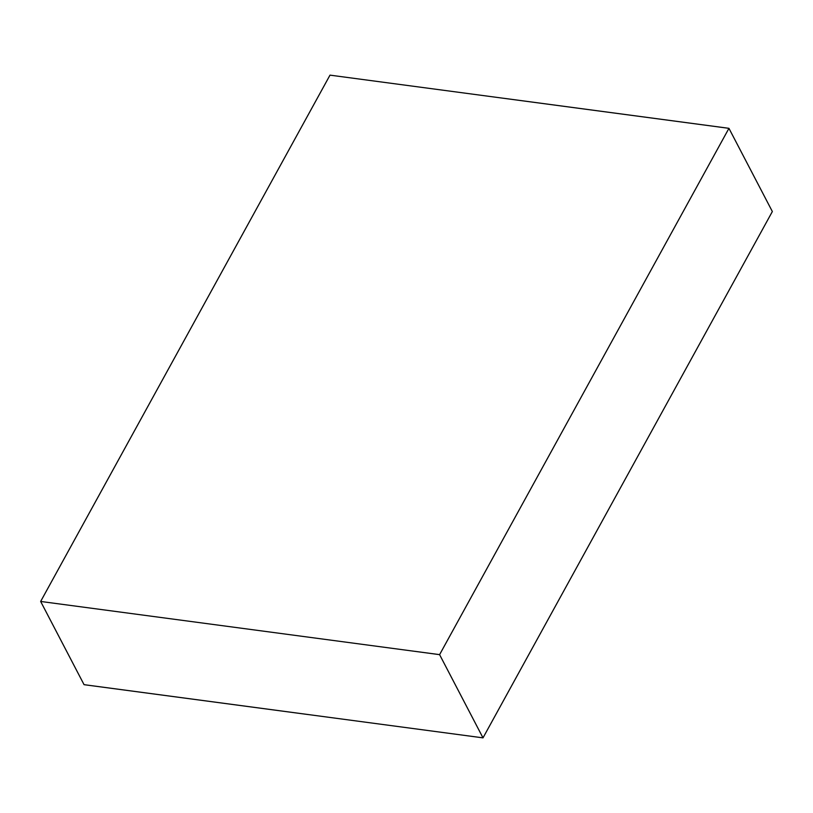 <?xml version="1.0" encoding="UTF-8"?>
<svg xmlns="http://www.w3.org/2000/svg" width="813" height="813" viewBox="0 0 813 813"><rect width="100%" height="100%" fill="white"/><g stroke="black" fill="none" stroke-linecap="round" stroke-linejoin="round"><path stroke-width="1.22" d="M728.946 128.332L439.599 654.648L483.003 737.858L772.35 211.543L728.946 128.332L329.997 75.142L40.65 601.457L84.054 684.668L483.003 737.858M439.599 654.648L40.65 601.457"/></g></svg>
